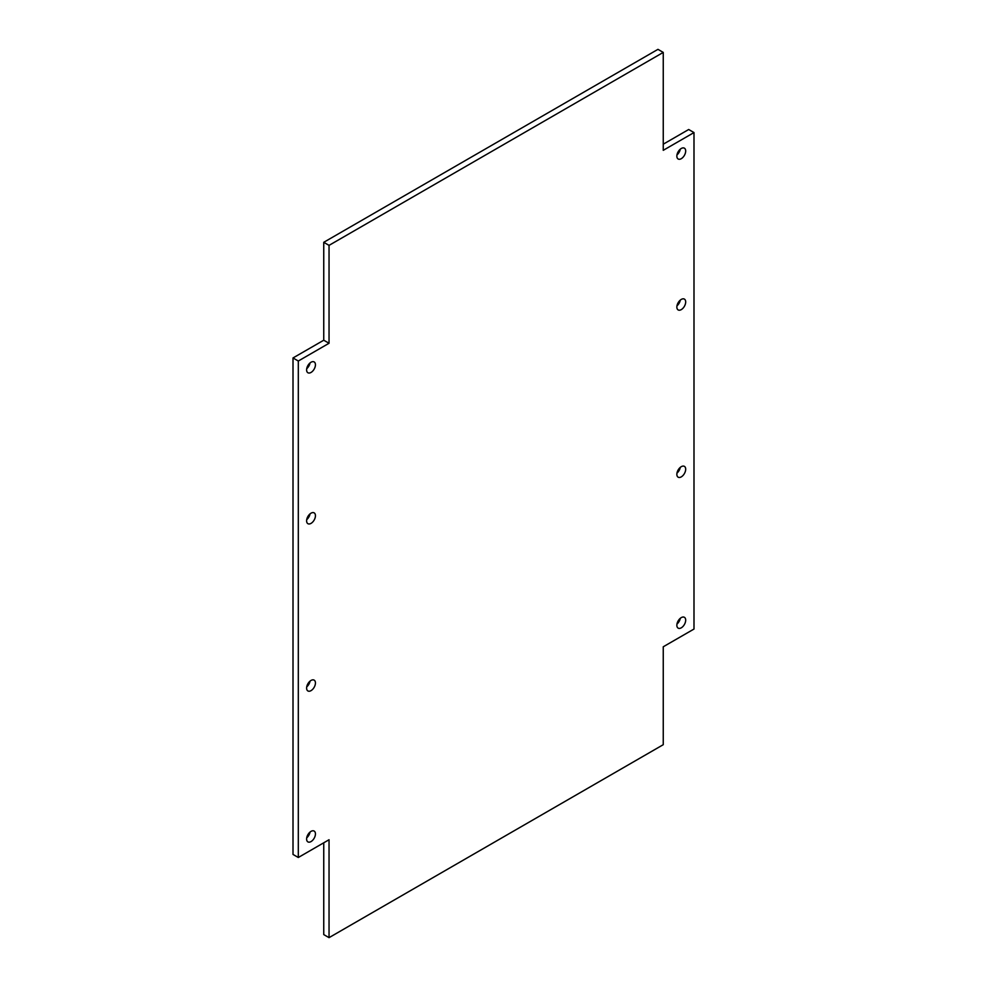<?xml version="1.0" encoding="UTF-8"?>
<svg xmlns="http://www.w3.org/2000/svg" width="987" height="987" viewBox="0 0 987 987"><rect width="100%" height="100%" fill="white"/><g stroke="black" fill="none" stroke-linecap="round" stroke-linejoin="round"><path stroke-width="1.48" d="M681.277 466.678A6.243 3.603 120 0 0 677.193 472.181A6.243 3.603 120 0 0 678.155 477.19A6.243 3.603 120 0 0 681.277 476.881A6.243 3.603 120 0 0 685.348 471.379A6.243 3.603 120 0 0 684.398 466.37A6.243 3.603 120 0 0 681.277 466.678M306.723 686.866A6.243 3.603 120 0 0 310.029 681.153M676.971 473.106A6.243 3.603 120 0 0 680.277 467.382M676.971 154.91A6.243 3.603 120 0 0 680.277 149.185M676.971 305.847A6.243 3.603 120 0 0 680.277 300.134M676.971 624.055A6.243 3.603 120 0 0 680.277 618.331M306.723 837.815A6.243 3.603 120 0 0 310.029 832.09M306.723 519.618A6.243 3.603 120 0 0 310.029 513.894M306.723 368.669A6.243 3.603 120 0 0 310.029 362.945M323.748 842.799L323.748 934.59L329.041 937.65L663.252 744.692L663.252 646.781L693.997 629.04L693.997 132.566L663.252 150.32L663.252 52.41L329.041 245.368L329.041 343.266L298.308 361.02L298.308 857.493L329.041 839.74L329.041 937.65M663.252 52.41L657.959 49.35L323.748 242.308L323.748 340.219L293.003 357.96L293.003 854.434L298.308 857.493M693.997 132.566L688.692 129.507L663.252 144.201M311.028 680.438A6.243 3.603 120 0 0 306.945 685.94A6.243 3.603 120 0 0 307.907 690.949A6.243 3.603 120 0 0 311.028 690.641A6.243 3.603 120 0 0 315.1 685.138A6.243 3.603 120 0 0 314.15 680.129A6.243 3.603 120 0 0 311.028 680.438M681.277 148.482A6.243 3.603 120 0 0 677.193 153.984A6.243 3.603 120 0 0 678.155 158.993A6.243 3.603 120 0 0 681.277 158.685A6.243 3.603 120 0 0 685.348 153.17A6.243 3.603 120 0 0 684.398 148.173A6.243 3.603 120 0 0 681.277 148.482M681.277 299.419A6.243 3.603 120 0 0 677.193 304.921A6.243 3.603 120 0 0 678.155 309.93A6.243 3.603 120 0 0 681.277 309.622A6.243 3.603 120 0 0 685.348 304.119A6.243 3.603 120 0 0 684.398 299.11A6.243 3.603 120 0 0 681.277 299.419M681.277 617.615A6.243 3.603 120 0 0 677.193 623.118A6.243 3.603 120 0 0 678.155 628.127A6.243 3.603 120 0 0 681.277 627.818A6.243 3.603 120 0 0 685.348 622.316A6.243 3.603 120 0 0 684.398 617.307A6.243 3.603 120 0 0 681.277 617.615M311.028 831.375A6.243 3.603 120 0 0 306.945 836.877A6.243 3.603 120 0 0 307.907 841.886A6.243 3.603 120 0 0 311.028 841.578A6.243 3.603 120 0 0 315.1 836.075A6.243 3.603 120 0 0 314.15 831.066A6.243 3.603 120 0 0 311.028 831.375M311.028 513.178A6.243 3.603 120 0 0 306.945 518.681A6.243 3.603 120 0 0 307.907 523.69A6.243 3.603 120 0 0 311.028 523.381A6.243 3.603 120 0 0 315.1 517.879A6.243 3.603 120 0 0 314.15 512.87A6.243 3.603 120 0 0 311.028 513.178M311.028 362.241A6.243 3.603 120 0 0 306.945 367.744A6.243 3.603 120 0 0 307.907 372.753A6.243 3.603 120 0 0 311.028 372.444A6.243 3.603 120 0 0 315.1 366.942A6.243 3.603 120 0 0 314.15 361.933A6.243 3.603 120 0 0 311.028 362.241M329.041 245.368L323.748 242.308M298.308 361.02L293.003 357.96M329.041 343.266L323.748 340.219"/></g></svg>
